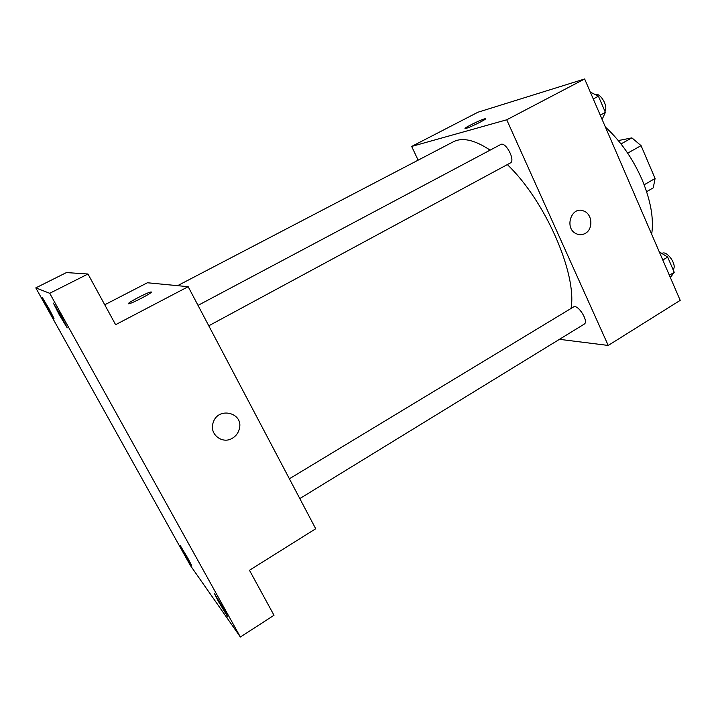 <?xml version="1.0" encoding="UTF-8"?>
<svg xmlns="http://www.w3.org/2000/svg" width="716" height="716" viewBox="0 0 716 716"><rect width="100%" height="100%" fill="white"/><g stroke="black" fill="none" stroke-linecap="round" stroke-linejoin="round"><path stroke-width="1.07" d="M618.311 140.569L631.888 137.875L641.071 145.643L655.086 178.499L653.252 187.843L646.62 191.682M644.158 184.782L655.086 178.499M627.672 153.143L641.071 145.643M621.005 143.916L631.888 137.875M605.396 127.063C620.495 140.9 632.693 158.37 641.992 179.465C650.755 200.561 653.985 218.828 651.676 234.266M418.126 160.169L411.664 146.431L477.948 112.224L584.641 78.975L680.2 300.344L608.224 345.443L559.456 339.33M411.664 146.431L506.731 119.796L584.641 78.975M506.731 119.796L608.224 345.443M585.232 233.416C582.278 235.036 579.271 235.134 576.21 233.702C563.868 228.252 571.493 205.456 583.755 211.023C592.436 213.994 593.43 229.183 585.232 233.416C582.278 235.036 579.271 235.134 576.201 233.702C563.859 228.252 571.484 205.456 583.746 211.023C592.427 213.994 593.421 229.183 585.232 233.416M571.028 308.462C577.284 274.407 545.404 200.811 507.331 164.591M490.111 150.136C474.69 139.889 462.42 137.114 453.317 141.804L177.604 285.666M208.777 325.789L510.32 162.98C515.806 160.653 505.675 141.249 500.672 144.525L198.028 305.383M299.816 498.587L584.175 324.16C589.196 321.69 577.893 303.682 573.427 307.012L289.38 478.789M484.338 118.919L485.09 118.74C489.493 117.827 468.989 128.075 465.57 128.486C461.543 129.31 479.156 120.342 484.338 118.919M465.114 128.45C464.308 127.851 479.845 120.154 484.338 118.928L485.538 118.775M188.174 286.686L315.711 528.757L249.463 570.267L274.004 615.277L240.37 637.025L190.304 565.372L35.8 287.886L66.436 272.572L87.978 274.013L115.607 324.697L188.174 286.686L147.398 282.766L104.742 304.774M35.8 287.886L49.717 293.291L87.978 274.013M49.717 293.291L240.37 637.025M232.44 438.192C222.345 444.699 208.929 434.057 213.144 422.726C217.852 406.169 243.959 412.577 239.323 428.947C238.294 432.956 236.003 436.035 232.44 438.192C222.345 444.699 208.92 434.057 213.144 422.726C217.852 406.169 243.959 412.577 239.323 428.947C238.294 432.947 236.003 436.035 232.44 438.192M128.45 303.673C127.394 302.868 147.049 292.584 150.673 292.03L151.174 291.985C153.976 291.94 133.033 303.065 129.095 303.691C123.743 304.935 146.368 292.728 150.673 292.021L151.309 292.056M48.84 308.408L54.004 318.45L42.298 297.489L48.84 308.408M187.977 558.435L191.611 565.497L184.012 552.833L180.36 545.735L187.977 558.435M223.947 609.28L227.876 617.058L218.505 601.592L214.54 593.761L223.947 609.28M61.263 316.096L67.206 327.865L59.365 314.924L53.378 303.101L61.263 316.096M659.248 251.808L667.67 257.071L674.221 272.286L670.355 277.548M662.801 260.033L667.67 257.071M669.379 275.266L674.221 272.286M673.049 269.556C677.712 265.529 666.891 249.848 661.978 253.464L661.933 253.491M590.297 92.087L598.424 96.204L605.387 112.376L602.111 119.438M593.26 98.951L598.424 96.204M600.259 115.151L605.387 112.376M604.948 111.356C608.546 106.371 600.16 92.167 594.969 94.449"/></g></svg>
